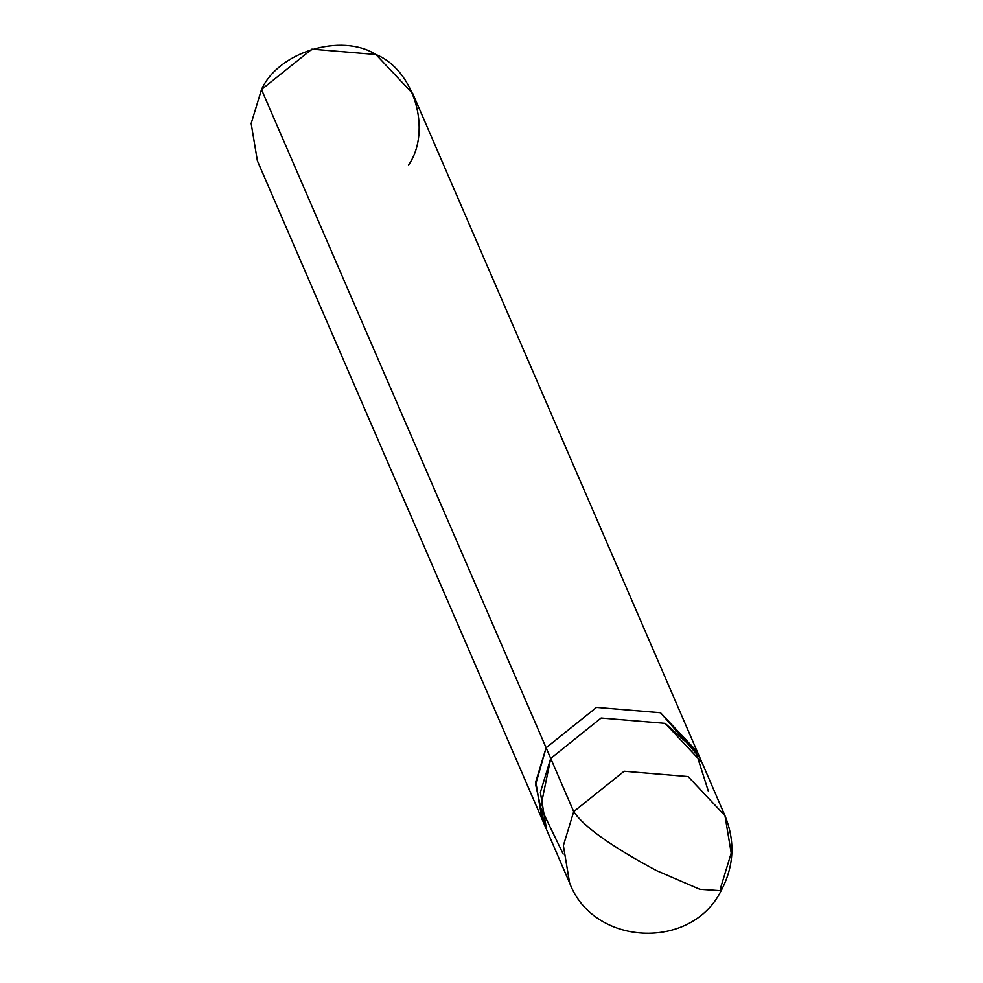 <?xml version="1.0" encoding="UTF-8"?>
<svg xmlns="http://www.w3.org/2000/svg" width="983" height="983" viewBox="0 0 983 983"><rect width="100%" height="100%" fill="white"/><g stroke="black" fill="none" stroke-linecap="round" stroke-linejoin="round"><path stroke-width="1.47" d="M708.399 791.327L695.313 750.226L665.11 723.365L601.129 718.02L550.713 758.421L573.716 811.626C583.951 826.863 611.549 846.523 656.509 870.606L699.785 889.283L721.117 890.745L720.883 887.01L731.217 853.047L724.987 815.73L688.125 776.582L624.131 771.237L573.716 811.626L563.382 845.589L569.612 882.918L563.382 845.589L573.716 811.626L624.131 771.237L688.125 776.582L724.987 815.73L701.985 762.513L665.11 723.365L601.129 718.02L550.713 758.421L540.65 807.362L563.198 854.104M546.597 829.701L540.38 792.384L550.713 758.421L546.118 747.78L573.716 811.626C583.951 826.863 611.549 846.523 656.509 870.606L699.785 889.283L721.117 890.745C691.123 951.102 593.154 946.002 569.612 882.918L546.597 829.701M546.093 828.522L542.002 819.06L535.735 782.37L546.106 747.768L535.772 781.743L542.002 819.06L535.784 781.743L546.118 747.78L535.624 784.557L544.471 824.233M699.454 757.217L660.502 712.736L596.534 707.391L546.118 747.78L596.534 707.391L660.502 712.736L697.377 751.872L660.515 712.724L596.521 707.379L546.106 747.768L596.521 707.379L660.515 712.724L697.881 753.064L412.774 93.643L375.899 54.495L311.918 49.15L261.503 89.539L546.106 747.768L261.503 89.539L251.169 123.502L257.386 160.831L542.002 819.06M408.658 164.923C432.151 130.628 414.126 69.891 375.899 54.495C341.322 32.599 278.41 51.866 261.503 89.539M721.117 890.745C734.08 866.355 735.37 841.337 724.987 815.73M701.469 761.334L697.377 751.872"/></g></svg>
